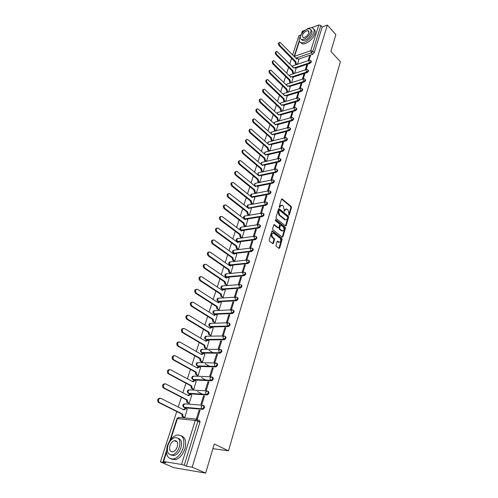 <?xml version="1.0" encoding="UTF-8"?>
<svg xmlns="http://www.w3.org/2000/svg" width="498" height="498" viewBox="0 0 498 498"><rect width="100%" height="100%" fill="white"/><g stroke="black" fill="none" stroke-linecap="round" stroke-linejoin="round"><path stroke-width="0.75" d="M288.821 215.155L289.313 214.949L291.479 207.548L291.187 206.446L282.061 198.895L281.463 199.25L279.216 206.707L279.428 207.492L280.225 206.321L282.179 205.182L282.522 205.406L283.281 206.029L284.234 209.602L284.153 211.345L284.937 210.175L286.873 209.036L287.956 209.87L288.896 213.418L288.821 215.155M176.603 441.153L176.118 441.496M275.985 245.253L276.29 246.386L278.967 248.427L279.639 248.048L282.148 239.457L281.849 238.337L272.531 231.078L271.79 231.396L269.188 240.055L269.493 241.194L272.773 243.69L273.452 243.317L274.554 239.613L274.249 238.48L272.667 237.253C271.267 234.77 271.591 233.425 273.639 233.22L279.976 238.125C281.358 240.596 281.034 241.928 279.011 242.134L277.747 241.181L277.075 241.555L275.985 245.253M327.348 25.099L335.882 34.605L330.89 51.412L340.408 61.727L228.501 450.815L214.271 444.017L205.637 473.1L192.166 467.186L327.348 25.099L322.181 27.01L320.83 25.523L312.831 51.263L311.3 52.825L295.818 58.16M285.485 225.93L286.194 225.619L288.635 217.284L288.336 216.176L279.129 208.699L278.513 209.054L275.985 217.452L276.284 218.585L285.485 225.93L288.006 217.383L287.713 216.275L278.6 208.861M285.416 228.289L282.939 236.749L282.291 237.123L272.916 229.802L272.611 228.669L273.713 225.009L274.367 224.642L278.314 227.735L278.961 227.368L279.671 224.959L279.372 223.839L275.45 220.72L275.755 219.711L285.117 227.175L285.416 228.289L284.788 228.377L282.31 236.836L282.939 236.749M197.986 420.094L199.225 420.219L199.935 422.236L197.887 421.227L184.204 465.281L181.515 464.46L163.556 461.503L165.809 462.804L160.387 461.901L173.746 467.641L205.637 473.1M300.973 34.866L298.931 35.619L292.662 54.923M291.554 58.334L289.724 63.962M288.603 67.404L286.742 73.131M285.615 76.592L283.723 82.419M282.59 85.917L280.66 91.844M279.515 95.367L277.554 101.393M276.402 104.947L274.41 111.079M273.246 114.665L271.217 120.902M270.041 124.519L267.98 130.868M266.791 134.51L264.693 140.978M263.498 144.65L261.363 151.23M260.155 154.934L257.976 161.632M256.763 165.373L254.546 172.19M253.32 175.962L251.067 182.903M249.828 186.706L247.531 193.778M246.286 197.613L243.945 204.809M242.688 208.687L240.304 216.014M239.034 219.923L236.606 227.387M235.324 231.333L232.852 238.94M231.558 242.918L229.043 250.668M227.735 254.683L225.171 262.577M223.851 266.635L221.237 274.678M219.911 278.774L217.246 286.966M215.902 291.1L213.188 299.454M211.831 303.631L209.06 312.14M207.691 316.361L204.871 325.038M203.489 329.296L200.613 338.142M199.212 342.443L196.28 351.47M194.867 355.809L191.879 365.009M190.454 369.398L187.404 378.785M185.966 383.217L182.853 392.791M181.397 397.267L178.222 407.034M176.753 411.56L160.387 461.901M192.166 467.186L186.333 466.215L184.204 465.281M322.181 27.01L314.226 52.732L312.694 54.294L298.408 59.181M301.309 34.256L302.205 31.48L305.523 29.961M311.375 27.77L318.795 24.993L320.83 25.523M306.152 69.602L307.639 64.821L306.762 65.107L307.359 65.724M294.598 73.38L296.024 68.674M286.574 85.214L286.643 84.511L287.446 83.944L303.257 78.933L304.77 74.04L303.892 74.32L304.49 74.93M291.654 82.612L293.11 77.794M300.294 88.401L301.856 83.384L300.979 83.658L301.583 84.268M288.666 91.974L290.16 87.038M297.306 98L298.906 92.865L298.022 93.132L298.638 93.736M285.634 101.461L287.165 96.407M277.479 113.942L277.498 112.878L278.407 112.274L294.299 107.73L295.912 102.476L295.028 102.731L295.644 103.335M282.565 111.085L284.134 105.906M291.199 117.615L292.88 112.218L291.99 112.473L292.612 113.065M279.453 120.846L281.059 115.542M288.081 127.631L289.799 122.103L288.908 122.346L289.543 122.944M276.29 130.737L277.94 125.309M284.918 137.79L286.68 132.132L285.777 132.368L286.425 132.954M273.091 140.778L274.778 135.213M281.706 148.099L283.511 142.31L282.609 142.528L283.256 143.113M269.841 150.956L271.572 145.26M278.45 158.557L280.293 152.631L279.39 152.842L280.05 153.421M266.542 161.284L268.316 155.451M275.145 169.171L277.031 163.101L276.129 163.3L276.788 163.879M263.199 171.766L265.017 165.79M271.79 179.934L273.726 173.727L272.817 173.92L273.489 174.493M259.028 182.542L257.914 181.621L257.348 179.299L258.113 179.137L258.68 181.465L259.794 182.386L261.668 176.28M268.403 190.809L270.364 184.515L269.455 184.696L270.134 185.262M255.605 193.268L254.472 192.353L253.905 190.018L254.671 189.863L255.244 192.203L256.37 193.118L258.269 186.924M264.967 201.852L266.959 195.459L266.044 195.633L266.729 196.193M252.909 204.012L254.82 197.725M261.475 213.063L263.498 206.577L262.577 206.732L263.274 207.286M248.595 215.198L247.438 214.302L246.859 211.93L247.631 211.799L248.209 214.171L249.367 215.068L251.316 208.687M259.06 218.006L257.005 224.586L257.933 224.442L259.981 217.856L259.06 218.006L259.763 218.554M244.929 226.347L245.8 226.291L247.767 219.811M255.493 229.447L253.407 236.127L254.329 236.002L256.414 229.31L255.493 229.447L256.202 229.989M241.293 237.733L242.165 237.683L244.157 231.109M251.864 241.069L249.747 247.855L250.675 247.736L252.791 240.945L251.864 241.069L252.586 241.605M237.596 249.286L238.474 249.255L240.497 242.576M248.185 252.866L246.031 259.763L246.964 259.657L249.112 252.76L248.185 252.866L248.913 253.401M233.848 261.02L234.726 261.002L236.78 254.217M244.443 264.855L242.258 271.852L243.192 271.765L245.377 264.755L244.443 264.855L245.184 265.378M230.039 272.935L230.916 272.929L233.002 266.038M240.646 277.031L238.424 284.14L239.364 284.065L241.58 276.95L240.646 277.031L241.393 277.548M226.167 285.043L227.051 285.043L229.167 278.04M236.787 289.4L234.533 296.627L235.467 296.565L237.72 289.332L236.787 289.4L237.54 289.911M222.239 297.331L223.123 297.35L225.27 290.234M232.865 301.969L230.574 309.314L231.514 309.264L233.805 301.913L232.865 301.969L233.63 302.473M218.242 309.824L219.132 309.856L221.311 302.622M228.881 314.742L226.553 322.206L227.493 322.175L229.821 314.705L228.881 314.742L229.653 315.24M214.19 322.511L215.08 322.555L217.29 315.209M224.828 327.721L222.463 335.31L223.409 335.297L225.775 327.696L224.828 327.721L225.613 328.213M210.069 335.403L210.959 335.465L213.206 327.995M220.714 340.918L218.305 348.631L219.257 348.631L221.66 340.912L220.714 340.918L221.51 341.398M205.879 348.507L206.776 348.588L209.054 340.993M216.524 354.333L214.078 362.171L215.03 362.189L217.477 354.339L216.524 354.333L217.333 354.8M201.622 361.828L202.518 361.922L204.834 354.196M212.273 367.966L209.783 375.94L210.741 375.978L213.225 367.997L212.273 367.966L213.088 368.433M197.289 375.368L198.192 375.473L200.538 367.624M207.946 381.835L205.413 389.946L206.371 390.002L208.899 381.885L207.946 381.835L208.774 382.29M192.888 389.131L193.797 389.255L196.175 381.269M203.545 395.941L200.968 404.189L201.933 404.264L204.504 396.01L203.545 395.941L204.385 396.389M188.418 403.131L189.321 403.268L191.736 395.144M199.069 410.29L196.449 418.681L197.413 418.774L200.028 410.377L199.069 410.29L199.922 410.726M183.868 417.361L184.777 417.523L187.217 409.256M203.744 405.64C205.008 406.754 204.728 407.987 202.898 409.331L184.758 407.825L183.413 407.015M208.189 391.316C209.453 392.405 209.166 393.613 207.324 394.945L189.265 393.794L187.914 392.972M212.553 377.229C213.829 378.299 213.53 379.488 211.675 380.802L193.697 379.993L192.34 379.159M216.848 363.384C218.124 364.43 217.825 365.6 215.951 366.895L198.055 366.416L196.698 365.576M221.087 349.764C222.345 350.804 222.04 351.955 220.16 353.225L202.337 353.063L200.98 352.217M225.264 336.374C226.497 337.414 226.179 338.547 224.299 339.773L206.558 339.922L205.195 339.07M229.373 323.196C230.58 324.242 230.244 325.356 228.37 326.545L210.704 326.993L209.347 326.134M233.413 310.235C234.595 311.281 234.247 312.383 232.373 313.535L214.787 314.269L213.43 313.41M237.39 297.48C238.548 298.532 238.187 299.615 236.307 300.73L219.693 301.701M241.3 284.937C242.433 285.983 242.059 287.047 240.185 288.137L223.87 289.338M245.153 272.58C246.261 273.607 245.881 274.659 244.026 275.736L227.885 277.181M248.938 260.423C250.021 261.425 249.647 262.458 247.811 263.529L231.807 265.204M252.667 248.458C253.731 249.436 253.351 250.45 251.534 251.515L235.56 253.345L234.01 254.223L214.109 239.986C212.048 240.08 211.687 241.281 213.032 243.59L232.896 257.703L233.5 260.137L234.72 261.002M256.339 236.675C257.379 237.627 256.999 238.629 255.206 239.687L239.438 241.791M259.95 225.071C260.971 225.999 260.597 226.988 258.817 228.04L243.155 230.35M263.504 213.648C264.513 214.551 264.133 215.528 262.371 216.574L246.815 219.083M267.009 202.393C267.992 203.277 267.619 204.236 265.876 205.276L250.413 207.977M270.458 191.307C271.429 192.172 271.049 193.118 269.325 194.152L253.961 197.034M273.856 180.388C274.809 181.228 274.429 182.162 272.723 183.196L257.447 186.252M277.205 169.631L277.205 169.625C278.139 170.447 277.76 171.374 276.073 172.395L260.884 175.626M280.499 159.011L280.517 159.03C281.42 159.839 281.034 160.748 279.366 161.757L264.27 165.155M283.742 148.553L283.779 148.585C284.651 149.381 284.265 150.278 282.621 151.274L267.6 154.834M286.941 138.245L286.991 138.288C287.832 139.079 287.446 139.963 285.821 140.946L270.887 144.657M290.097 128.086L290.16 128.142C290.969 128.92 290.577 129.791 288.977 130.762L274.124 134.622M293.204 118.07L293.285 118.144C294.063 118.904 293.664 119.769 292.089 120.728L277.311 124.73M296.266 108.191L296.36 108.284C297.113 109.031 296.715 109.884 295.158 110.83L280.455 114.976M299.286 98.455L299.391 98.56C300.12 99.301 299.715 100.142 298.184 101.075L283.555 105.358M302.267 88.856L302.379 88.974C303.083 89.702 302.678 90.53 301.166 91.458L286.611 95.865M305.199 79.387L305.33 79.518C306.009 80.24 305.598 81.056 304.11 81.971L289.618 86.509M308.1 70.05L308.237 70.193C308.891 70.909 308.48 71.712 307.011 72.621L292.594 77.277M310.951 60.843L311.107 60.999C311.729 61.702 311.318 62.499 309.868 63.395L295.519 68.17M228.501 450.815L212.889 448.673M309.021 60.395L310.472 55.726L309.6 56.025L310.186 56.641M297.505 64.267L298.893 59.679M309.6 56.025L308.144 60.688M184.26 407.576L184.758 407.825M188.73 393.513L189.265 393.794M193.124 379.681L193.697 379.993M197.451 366.08L198.055 366.416M201.709 352.696L202.337 353.063M205.898 339.53L206.558 339.922M210.019 326.576L210.704 326.993M214.084 313.827L214.787 314.269M218.087 301.296L218.672 301.744M222.033 288.965L222.469 289.394M225.924 276.832L226.273 277.23M229.746 264.88L230.045 265.253M233.518 253.121L233.767 253.47M237.229 241.53L237.446 241.86M240.889 230.12L241.076 230.431M265.876 205.276L265.291 204.809L248.191 208.089M252.2 196.797L251.577 197.015M186.333 466.215L199.935 422.236M306.762 65.107L305.274 69.888M303.892 74.32L302.361 79.213M300.979 83.658L299.41 88.675M298.022 93.132L296.422 98.268M295.028 102.731L293.384 107.991M291.99 112.473L290.309 117.858M288.908 122.346L287.184 127.868M285.777 132.368L284.016 138.014M282.609 142.528L280.804 148.317M279.39 152.842L277.542 158.762M276.129 163.3L274.236 169.37M272.817 173.92L270.881 180.114M269.455 184.696L267.488 190.983M266.044 195.633L264.052 202.014M262.577 206.732L260.554 213.212M285.815 209.004L284.314 210.281L284.937 210.175M284.034 211.214L284.314 210.281M281.102 205.151L279.596 206.427L280.225 206.321M279.316 207.367L279.596 206.427M288.703 215.012L290.857 207.647L290.564 206.546L281.538 199.069M287.707 217.489L287.502 216.711L279.502 210.212L278.992 210.417L278.687 211.445L279.646 215.043L285.435 219.662C286.344 220.029 286.997 219.643 287.408 218.51L287.707 217.489M279.104 210.218L278.37 210.517L278.992 210.417M285.877 219.805L284.507 219.562L279.017 215.142L278.058 211.544L278.37 210.517M274.448 224.698L273.819 224.791L277.604 227.773L278.226 227.679L277.604 227.773M275.245 219.904L284.489 227.262L285.117 227.175M282.117 230.742L282.329 230.885C284.296 230.661 284.601 229.341 283.244 226.914L281.028 225.164L280.393 225.532L279.677 227.935L279.976 229.061L282.117 230.742L281.488 230.829L282.665 231.01M280.555 225.233L279.764 225.625L280.393 225.532M281.488 230.829L279.347 229.148L279.048 228.022L279.764 225.625M284.788 228.377L284.489 227.262M279.366 242.265L278.201 242.09L277.193 241.318L277.809 241.225M272.636 233.17C270.881 233.836 270.682 235.23 272.039 237.341L272.667 237.253M272.699 243.647L273.925 239.694L273.62 238.561L272.039 237.341M278.886 248.371L281.519 239.544L281.221 238.418L271.902 231.165L272.531 231.078M296.192 64.709L295.588 64.099L295.053 62.02L295.818 61.684L296.329 63.85L296.933 64.46M298.949 59.741L297.424 58.409L296.671 59.032L280.05 42.305C278.911 42.71 278.843 43.737 279.845 45.368L295.818 61.684M295.084 61.933L279.104 45.642C278.102 44.005 278.17 42.984 279.316 42.579L279.422 42.535M296.347 58.702L296.895 58.59M293.316 73.797L292.687 73.162L292.145 71.071L292.911 70.741L293.422 72.92L294.057 73.555M296.08 68.736L294.555 67.417L293.77 68.058L277.006 51.412C275.824 51.811 275.749 52.844 276.764 54.5L292.911 70.741M292.17 70.984L276.023 54.768C275.008 53.112 275.083 52.078 276.266 51.674L276.34 51.649M293.434 67.716L294.007 67.603M290.402 83.004L289.736 82.351L289.195 80.246L289.967 79.923L290.483 82.114L291.149 82.774M293.166 77.856L291.647 76.549L290.838 77.202L273.912 60.644C272.699 61.036 272.605 62.076 273.645 63.763L289.967 79.923M289.22 80.159L272.904 64.018C271.864 62.337 271.958 61.298 273.172 60.905L273.221 60.887M290.49 76.854L291.075 76.736M300.854 35.097L299.541 37.829C298.769 40.456 299.31 42.056 301.159 42.629C304.714 43.762 312.371 37.717 313.796 32.594C314.518 30.029 313.995 28.461 312.221 27.888C310.727 27.539 308.891 28.019 306.712 29.314M300.562 42.417L302.274 43.805C305.834 44.945 313.485 38.912 314.904 33.789C315.551 31.555 315.209 30.061 313.883 29.295M310.877 30.023C311.972 30.521 312.265 31.623 311.773 33.335C309.501 37.997 306.469 40.406 302.672 40.556L301.377 39.386M300.487 36.024C299.933 37.91 300.319 39.056 301.645 39.467C305.442 39.311 308.474 36.902 310.752 32.233C311.281 30.384 310.901 29.251 309.619 28.84C305.816 28.965 302.772 31.362 300.487 36.024M308.909 32.918L308.175 30.72C305.728 30.808 303.768 32.351 302.292 35.358L303.033 37.568C305.479 37.475 307.44 35.918 308.909 32.918M167.353 445.81C165.305 454.954 167.465 459.324 173.833 458.932C178.023 457.432 181.135 453.809 183.183 448.057C185.088 439.024 182.971 434.692 176.821 435.059C172.619 436.46 169.463 440.045 167.353 445.81M171.007 459.056L175.557 459.685C179.747 458.197 182.853 454.581 184.889 448.835C186.644 441.807 185.449 437.462 181.291 435.8M178.153 438.284C181.303 439.367 182.224 442.517 180.923 447.733C179.442 451.879 177.195 454.487 174.182 455.552L170.752 454.973M167.957 445.411C166.488 451.991 168.031 455.135 172.594 454.848C175.613 453.778 177.861 451.163 179.348 447.017C180.743 440.493 179.218 437.375 174.773 437.642C171.748 438.663 169.476 441.253 167.957 445.411M177.294 446.725C178.203 442.517 177.22 440.506 174.337 440.68C172.389 441.34 170.926 443.015 169.955 445.691C169.015 449.924 170.011 451.947 172.937 451.767C174.879 451.082 176.336 449.401 177.294 446.725M176.946 441.521L176.585 441.714M287.452 92.342L286.755 91.663L286.201 89.553L286.979 89.229L287.495 91.433L288.199 92.118M290.222 87.094L288.709 85.805L287.863 86.471L270.781 70.006C269.524 70.392 269.424 71.438 270.476 73.15L286.979 89.229M286.232 89.459L269.735 73.405C268.683 71.693 268.783 70.648 270.041 70.262L270.053 70.255M287.495 86.117L288.105 85.998M284.464 101.81L283.723 101.106L283.2 98.89L283.947 98.666L284.47 100.882L285.211 101.586M287.228 96.469L285.721 95.193L284.844 95.871L267.607 79.499C266.312 79.879 266.2 80.937 267.27 82.674L283.947 98.666M283.2 98.89L266.523 82.917C265.453 81.193 265.565 80.134 266.853 79.742M284.47 95.51L285.093 95.386M281.432 111.409L280.654 110.681L280.094 108.545L280.878 108.234L281.407 110.463L282.179 111.197M284.196 105.968L282.696 104.711L281.787 105.402L264.388 89.13C263.05 89.497 262.925 90.568 264.015 92.335L280.878 108.234M280.125 108.452L263.261 92.572C262.185 90.835 262.297 89.764 263.61 89.366M281.395 105.028L282.042 104.904M278.363 121.145L277.542 120.392L276.981 118.244L277.76 117.939L278.295 120.18L279.11 120.939M281.121 115.598L279.633 114.359L278.681 115.063L261.126 98.903C259.744 99.258 259.607 100.335 260.709 102.134L277.76 117.939M277.006 118.151L259.962 102.358C258.86 100.608 258.985 99.532 260.323 99.121M278.282 114.689L278.948 114.552M275.251 131.018L274.386 130.233L273.85 127.98L274.603 127.781L275.145 130.034L276.004 130.818M278.009 125.365L276.527 124.145L275.537 124.861L257.815 108.813C256.389 109.155 256.24 110.239 257.36 112.069L274.603 127.781M273.85 127.98L256.607 112.293C255.499 110.531 255.623 109.442 256.987 109.018M275.12 124.481L275.811 124.338M272.095 141.027L271.186 140.218L270.644 137.952L271.398 137.759L271.945 140.025L272.848 140.834M274.846 135.275L273.371 134.068L272.35 134.802L254.459 118.866C252.984 119.196 252.822 120.292 253.961 122.153L271.398 137.759M270.644 137.952L253.208 122.365C252.081 120.591 252.218 119.489 253.607 119.059M271.92 134.416L272.624 134.267M268.895 151.187L267.936 150.346L267.358 148.161L268.148 147.881L268.696 150.166L269.655 151M271.64 145.323L270.177 144.134L269.113 144.881L251.054 129.069C249.535 129.38 249.355 130.488 250.513 132.387L268.148 147.881M267.389 148.068L249.753 132.593C248.614 130.806 248.757 129.685 250.177 129.243M268.671 144.488L269.406 144.32M265.658 161.489L264.643 160.624L264.058 158.426L264.855 158.146L265.409 160.449L266.418 161.315M268.385 155.513L266.94 154.349L265.832 155.108L247.599 139.421C246.031 139.72 245.838 140.834 247.014 142.764L264.855 158.146M264.089 158.327L246.255 142.963C245.097 141.164 245.246 140.038 246.697 139.583M265.378 154.71L266.15 154.517M262.371 171.947L261.307 171.044L260.715 168.834L261.506 168.567L262.066 170.876L263.137 171.779M265.085 165.853L263.654 164.707L262.502 165.479L244.095 149.929C242.476 150.209 242.265 151.336 243.466 153.303L261.506 168.567M260.747 168.735L242.7 153.49C241.53 151.678 241.686 150.539 243.167 150.072M262.035 165.081L262.838 164.863M261.736 176.342L260.317 175.221L259.122 176.006L240.54 160.593C238.872 160.854 238.642 161.993 239.862 163.998L258.113 179.137M257.348 179.299L239.096 164.178C237.907 162.348 238.069 161.196 239.588 160.717M258.643 175.607L259.489 175.358M258.344 186.987L256.937 185.885L255.692 186.688L236.936 171.418C235.212 171.661 234.969 172.806 236.201 174.854L254.671 189.863M253.905 190.018L235.43 175.022C234.228 173.173 234.402 172.009 235.952 171.524M255.2 186.283L256.084 186.009M252.125 204.149L250.98 203.246L250.376 200.999L251.179 200.75L251.751 203.103L252.897 204.012M254.895 197.787L253.501 196.716L252.212 197.525L233.269 182.411C231.495 182.635 231.234 183.787 232.485 185.872L251.179 200.75M250.407 200.893L231.713 186.034C230.493 184.167 230.68 182.99 232.261 182.498M251.708 197.121L252.629 196.816M251.397 208.749L250.021 207.703L248.683 208.525L229.553 193.573C227.723 193.772 227.443 194.936 228.713 197.059L247.631 211.799M246.859 211.93L227.941 197.214C226.702 195.328 226.895 194.139 228.52 193.635M248.166 208.12L249.131 207.791M245.016 226.409L243.839 225.519L243.223 223.247L244.032 223.017L244.618 225.401L245.788 226.291M247.848 219.873L246.485 218.852L245.097 219.693L225.781 204.908C223.895 205.083 223.596 206.253 224.884 208.425L244.032 223.017M243.254 223.141L224.112 208.562C222.855 206.664 223.06 205.456 224.723 204.946M244.568 219.288L245.576 218.921M241.381 237.795L240.185 236.911L239.563 234.626L240.378 234.402L240.964 236.805L242.159 237.689M244.244 231.172L242.9 230.176L241.462 231.028L221.952 216.418C220.004 216.568 219.686 217.751 220.994 219.96L240.378 234.402M239.6 234.514L220.216 220.091C218.946 218.174 219.157 216.954 220.863 216.431M240.914 230.624L241.966 230.225M237.689 249.349L236.482 248.477L235.847 246.18L236.662 245.962L237.26 248.378L238.467 249.255M240.584 242.638L239.258 241.673L237.764 242.538L218.056 228.109C216.057 228.233 215.721 229.422 217.041 231.682L236.662 245.962M235.884 246.068L216.269 231.8C214.974 229.858 215.198 228.626 216.947 228.096M237.21 242.128L238.305 241.698M233.936 261.083L232.715 260.217L232.08 257.908L232.896 257.703M236.867 254.279L235.654 253.407M232.112 257.796L212.254 243.696C210.94 241.729 211.177 240.484 212.97 239.949M233.444 253.818L234.589 253.351M230.132 273.004L228.893 272.145L228.283 269.704L229.068 269.63L229.678 272.07L230.916 272.929M233.095 266.1L231.807 265.197L230.207 266.094L210.094 252.05C207.977 252.119 207.598 253.333 208.955 255.679L229.068 269.63M228.283 269.704L208.17 255.779C206.844 253.787 207.093 252.523 208.93 251.988M229.622 265.689L230.817 265.185M225.793 284.196L225.009 284.258L224.355 281.918L225.183 281.737L225.793 284.196L227.051 285.043M229.267 278.108L227.991 277.237L226.335 278.145L206.01 264.307C203.838 264.351 203.439 265.571 204.815 267.974L225.183 281.737M224.399 281.8L204.031 268.055C202.68 266.044 202.947 264.762 204.827 264.22M225.743 277.741L226.982 277.199M221.853 296.515L221.037 296.547L220.409 294.212L221.23 294.038L221.828 296.497L223.123 297.35M225.37 290.303L224.106 289.463L222.407 290.39L201.852 276.757C199.642 276.776 199.219 278.002 200.576 280.442L221.23 294.038M220.446 294.088L199.791 280.511C198.453 278.463 198.746 277.174 200.663 276.645M221.803 289.992L223.092 289.406M217.844 309.028L216.997 309.021L216.393 306.693L217.221 306.531L217.788 308.984L219.132 309.849M221.417 302.691L220.141 301.863L218.41 302.828L197.594 289.388C195.384 289.413 194.936 290.651 196.249 293.104L217.221 306.531M216.431 306.575L195.465 293.16C194.158 291.075 194.481 289.78 196.424 289.276M217.794 302.429L219.145 301.8M213.779 321.739L212.889 321.702L212.316 319.38L213.144 319.23L213.679 321.677L215.08 322.548M217.402 315.278L216.107 314.462L214.352 315.464L193.268 302.224C191.051 302.261 190.578 303.506 191.861 305.971L213.144 319.23M212.353 319.262L191.07 306.015C189.8 303.886 190.149 302.591 192.122 302.118M213.729 315.072L215.13 314.4M209.639 334.662L208.718 334.581L208.17 332.272L209.004 332.135L209.509 334.569L210.965 335.453M213.325 328.07L212.011 327.261L210.231 328.307L188.867 315.278C186.644 315.321 186.152 316.579 187.391 319.05L209.004 332.135M208.208 332.147L186.601 319.081C185.368 316.915 185.754 315.614 187.752 315.166M209.596 327.921L211.052 327.198M206.004 348.581L204.479 347.672L203.999 345.251L204.796 345.251L205.276 347.672L206.776 348.575M209.172 341.062L207.847 340.271L206.041 341.36L184.397 328.549C182.168 328.599 181.658 329.869 182.853 332.353L204.796 345.251M213.194 352.777L208.967 350.312M203.999 345.251L182.063 332.365C180.861 330.162 181.278 328.848 183.314 328.437M205.394 340.974L206.913 340.209M201.752 361.903L200.165 360.975L199.717 358.566L200.513 358.579L200.968 360.994L202.524 361.903M204.958 354.271L203.614 353.493L201.783 354.626L179.846 342.039C177.618 342.101 177.083 343.383 178.234 345.88L200.513 358.579M209.658 366.372L205.132 363.814M199.717 358.566L177.444 345.88C176.286 343.626 176.734 342.307 178.794 341.927M201.124 354.246L202.705 353.431M197.432 375.442L195.789 374.502L195.365 372.099L196.168 372.13L196.586 374.533L198.198 375.455M200.675 367.698L199.312 366.939L197.457 368.109L175.221 355.759C172.993 355.833 172.433 357.122 173.541 359.637L196.168 372.13M206.172 380.223L201.31 377.565M195.365 372.099L172.75 359.618C171.629 357.321 172.115 355.995 174.207 355.653M196.785 367.736L198.428 366.87M193.043 389.212L191.332 388.253L190.939 385.863L191.742 385.906L192.135 388.303L193.803 389.237M196.318 381.35L194.936 380.603L193.056 381.817L170.515 369.715C168.28 369.802 167.702 371.103 168.772 373.625L191.742 385.906M202.779 394.354L197.507 391.571M190.939 385.863L167.975 373.593C166.892 371.247 167.415 369.921 169.538 369.609M192.371 381.449L194.083 380.534M188.58 403.212L186.806 402.241L186.445 399.857L187.248 399.913L187.609 402.303L189.327 403.249M191.892 395.225L190.491 394.497L188.58 395.761L165.734 383.914C163.493 384.014 162.89 385.328 163.917 387.861L187.248 399.913M199.511 408.79L199.019 408.534M186.445 399.857L163.12 387.811C162.08 385.415 162.641 384.083 164.788 383.809M187.883 395.4L189.663 394.428M184.042 417.449L182.206 416.465L181.87 414.087L182.673 414.162L183.009 416.54L184.783 417.498M200.053 421.233L199.766 422.155M187.385 409.337L185.966 408.621L184.03 409.935L160.86 398.356C158.619 398.468 157.991 399.801 158.98 402.34L182.673 414.162M181.87 414.087L158.177 402.278C157.187 399.832 157.779 398.487 159.964 398.251M183.32 409.58L185.181 408.559M288.722 215.043L289.313 214.949M279.334 207.392L279.932 207.293M284.053 211.239L284.651 211.146M181.515 464.46L195.266 420.437L177.413 418.619L179.33 417.417L196.436 419.129M178.309 417.455L176.933 418.687L177.413 418.619L170.646 439.566M166.481 452.445L163.556 461.503M312.694 54.294L311.3 52.825L310.758 50.715L318.795 24.993M299.423 41.185L294.517 56.361L310.758 50.715L312.831 51.263L314.226 52.732M302.716 31.013L301.993 33.242M202.593 409.356L184.048 407.464L183.332 404.999L185.212 403.841L202.225 405.21M207.056 394.964L206.346 394.59L188.561 393.426L187.852 390.974L189.707 389.859L206.614 390.886M211.438 380.821L210.741 380.435L193 379.613L192.303 377.179L194.127 376.108L210.934 376.805M215.752 366.914L215.068 366.522L197.364 366.03L196.673 363.608L198.472 362.588L215.18 362.967M219.992 353.238L219.313 352.839L201.659 352.671L200.974 350.262L202.754 349.279L219.363 349.359M224.162 339.785L223.496 339.381L205.886 339.524L205.207 337.134L206.963 336.187L223.478 335.976M228.271 326.557L227.605 326.14L210.044 326.588L209.372 324.21L211.102 323.308L227.524 322.816M232.305 313.541L231.651 313.118L214.14 313.865L213.474 311.499L215.173 310.628L231.514 309.868M236.276 300.736L235.629 300.306L218.168 301.334L217.452 300.885M218.79 301.738L218.124 301.309L217.508 298.981L219.188 298.153L235.442 297.132M222.656 289.35L222.127 289.002L239.55 287.701L238.884 285.31L240.534 284.501C241.829 285.441 241.493 286.512 239.55 287.701L240.185 288.137L239.544 287.701L222.127 289.002L221.405 288.56M244.026 275.736L243.398 275.294L226.03 276.863L225.301 276.421M225.924 273.763C224.449 274.778 224.48 275.811 226.005 276.863L226.453 277.168L225.389 274.535L226.982 273.751L243.149 272.232M247.811 263.529L247.189 263.087L229.821 264.911L229.136 264.475M230.244 265.166L229.236 262.595L230.779 261.824L246.933 260.062M251.534 251.515L250.924 251.067L233.655 253.133L232.915 252.71M233.973 253.358L233.027 250.836L234.514 250.077C232.236 250.482 231.919 251.502 233.574 253.14L233.917 253.382M255.206 239.687L254.596 239.233L237.384 241.542L236.637 241.125M237.646 241.735L236.762 239.258L238.193 238.511L254.316 236.289M258.817 228.04L258.219 227.58L241.057 230.126L240.304 229.715M241.269 230.288L240.434 227.854L241.823 227.119C239.65 227.555 239.351 228.557 240.92 230.138L241.188 230.337M262.371 216.574L261.78 216.107L244.667 218.877L243.914 218.473M244.848 219.014L244.057 216.624L245.39 215.895L261.481 213.231M248.371 207.909L247.624 205.556L248.913 204.84L264.986 201.964M269.325 194.152L268.746 193.678L253.021 196.642M252.972 196.648L252.256 196.785M251.851 196.971L251.141 194.65L252.38 193.952L268.434 190.865M272.723 183.196L272.151 182.716L256.7 185.822M255.443 186.078L255.032 186.146M255.287 186.196L254.603 183.905L255.798 183.214L271.833 179.934M276.073 172.395L275.506 171.916L260.199 175.184M258.667 175.576L258.014 173.316L259.165 172.638L275.182 169.164M279.366 161.757L278.812 161.271L263.629 164.701M282.621 151.274L282.067 150.788L266.99 154.368M285.821 140.946L285.279 140.448L270.296 144.183M288.977 130.762L288.442 130.264L273.551 134.149M292.089 120.728L291.56 120.223L276.751 124.251M295.158 110.83L294.635 110.326L279.907 114.49M298.184 101.075L297.667 100.571L283.02 104.866M301.166 91.458L300.655 90.947L286.082 95.373M304.11 81.971L303.599 81.46L289.101 86.011M307.011 72.621L306.507 72.104L292.083 76.773M309.868 63.395L309.37 62.873L295.015 67.666M310.609 60.482C311.231 61.179 310.82 61.976 309.37 62.873L308.828 60.756L309.569 60.208L310.609 60.482M292.463 66.732L293.278 65.692L309.034 60.389M307.733 69.676C308.387 70.392 307.976 71.195 306.507 72.104L305.959 69.975L306.724 69.415L307.733 69.676M304.82 79.008C305.498 79.724 305.087 80.545 303.599 81.46L303.045 79.319L303.848 78.746L304.82 79.008M301.869 88.463C302.566 89.192 302.161 90.02 300.655 90.947L300.095 88.793L300.929 88.208L301.869 88.463M298.875 98.05C299.597 98.791 299.198 99.631 297.667 100.571L297.101 98.405L297.966 97.807L298.875 98.05M295.837 107.773C296.59 108.527 296.186 109.379 294.635 110.326L294.069 108.153L294.965 107.543L295.837 107.773M292.749 117.64C293.534 118.406 293.135 119.265 291.56 120.223L290.988 118.038L291.928 117.416L292.749 117.64M289.624 127.644C290.434 128.422 290.041 129.293 288.442 130.264L287.863 128.061L288.84 127.426L289.624 127.644M286.45 137.797C287.29 138.581 286.898 139.465 285.279 140.448L284.694 138.239L285.709 137.591L286.45 137.797M283.231 148.093C284.097 148.89 283.711 149.786 282.067 150.788L281.482 148.56L282.534 147.9L283.231 148.093M279.963 158.545C280.866 159.348 280.48 160.263 278.812 161.271L278.22 159.03L279.316 158.358L279.963 158.545M276.645 169.146C277.579 169.967 277.199 170.889 275.506 171.916L274.908 169.662L276.048 168.978L276.645 169.146M273.278 179.909C274.242 180.737 273.869 181.677 272.151 182.716L271.547 180.45L273.278 179.909M269.86 190.834C270.856 191.674 270.489 192.62 268.746 193.678L268.136 191.4L269.86 190.834M251.745 197.071L251.415 196.884M266.393 201.92C267.426 202.773 267.059 203.738 265.291 204.809L264.675 202.512L266.393 201.92M248.278 207.99L247.469 207.405M262.869 213.181C263.934 214.047 263.573 215.018 261.78 216.107L261.157 213.798L262.869 213.181M259.29 224.61C260.392 225.488 260.037 226.478 258.219 227.58L257.591 225.258L259.29 224.61M255.661 236.214C256.794 237.11 256.439 238.112 254.596 239.233L253.968 236.899L255.661 236.214M251.969 248.004C253.14 248.907 252.791 249.928 250.924 251.067L250.282 248.714L251.969 248.004M248.222 259.981C249.43 260.896 249.087 261.929 247.189 263.087L246.547 260.722L248.222 259.981M244.412 272.145C245.657 273.072 245.321 274.124 243.398 275.294L242.744 272.916L244.412 272.145M236.637 297.057C237.926 298.009 237.602 299.093 235.666 300.306L234.963 297.904L236.637 297.057M232.678 309.812C233.96 310.789 233.643 311.885 231.719 313.111L230.979 310.696L232.678 309.812M228.65 322.785C229.933 323.775 229.622 324.889 227.711 326.134L226.926 323.706L228.65 322.785M224.554 335.963C225.837 336.972 225.526 338.105 223.627 339.368L222.811 336.928L224.554 335.963M220.396 349.366C221.672 350.393 221.367 351.544 219.481 352.821L218.622 350.368L220.396 349.366M216.163 362.992C217.439 364.038 217.14 365.208 215.267 366.503L214.856 366.366L214.364 364.038L216.163 362.992M211.862 376.843C213.132 377.914 212.839 379.103 210.978 380.416L210.498 380.254L210.031 377.938L211.862 376.843M207.479 390.936C208.749 392.026 208.463 393.239 206.614 394.572L206.066 394.385L205.63 392.075L207.479 390.936M203.028 405.272C204.292 406.387 204.012 407.619 202.176 408.97L201.559 408.752L201.148 406.461L203.028 405.272M289.537 75.908L290.384 74.756L306.164 69.596M283.58 94.651L283.636 93.842L284.476 93.257L300.313 88.395M280.548 104.225L280.586 103.291L281.463 102.7L297.325 97.994M274.379 123.797L274.367 122.601L275.307 121.985L291.224 117.609M271.242 133.806L271.186 132.456L272.169 131.827L288.105 127.619M268.08 143.972L267.968 142.453L268.988 141.812L284.949 137.784M264.899 154.299L264.693 152.593L265.758 151.94L281.737 148.093M261.736 164.832L261.382 162.883L262.483 162.217L278.488 158.551M222.04 285.858C220.533 286.892 220.564 287.937 222.127 288.996L221.479 286.661L223.129 285.864L239.314 284.595M197.183 419.204L197.887 421.227L195.266 420.437L197.183 419.204M294.449 56.76L294.517 56.361L294.218 56.523M281.557 199.082L282.179 198.97M290.564 206.546L291.187 206.446M290.857 207.647L291.479 207.548M278.612 208.867L279.235 208.762M287.713 216.275L288.336 216.176M288.006 217.383L288.635 217.284M285.566 225.712L286.194 225.619M278.058 211.544L278.687 211.445M279.017 215.142L279.646 215.043M284.507 219.562L285.136 219.469M275.307 219.786L275.755 219.711M279.048 228.022L279.677 227.935M279.347 229.148L279.976 229.061M278.201 242.09L278.83 242.016M273.62 238.561L274.249 238.48M273.925 239.694L274.554 239.613M272.823 243.398L273.452 243.317M281.221 238.418L281.849 238.337M281.519 239.544L282.148 239.457M279.011 248.122L279.639 248.048M295.053 62.02L295.793 61.771M295.588 64.099L296.329 63.85M279.104 45.642L279.845 45.368M292.145 71.071L292.88 70.828M292.687 73.162L293.422 72.92M276.023 54.768L276.764 54.5M289.195 80.246L289.936 80.01M289.736 82.351L290.483 82.114M272.904 64.018L273.645 63.763M286.201 89.553L286.948 89.323M286.755 91.663L287.495 91.433M269.735 73.405L270.476 73.15M283.169 98.984L283.916 98.76M283.723 101.106L284.47 100.882M266.523 82.917L267.27 82.674M280.094 108.545L280.847 108.327M280.654 110.681L281.407 110.463M263.261 92.572L264.015 92.335M276.981 118.244L277.728 118.032M277.542 120.392L278.295 120.18M259.962 102.358L260.709 102.134M273.819 128.073L274.572 127.874M274.386 130.233L275.145 130.034M256.607 112.293L257.36 112.069M270.613 138.046L271.366 137.853M271.186 140.218L271.945 140.025M253.208 122.365L253.961 122.153M267.358 148.161L268.117 147.981M267.936 150.346L268.696 150.166M249.753 132.593L250.513 132.387M264.058 158.426L264.824 158.246M264.643 160.624L265.409 160.449M246.255 142.963L247.014 142.764M260.715 168.834L261.475 168.666M261.307 171.044L262.066 170.876M242.7 153.49L243.466 153.303M257.317 179.398L258.082 179.243M257.914 181.621L258.68 181.465M239.096 164.178L239.862 163.998M253.868 190.118L254.64 189.968M254.472 192.353L255.244 192.203M235.43 175.022L236.201 174.854M250.376 200.999L251.141 200.856M250.98 203.246L251.751 203.103M231.713 186.034L232.485 185.872M246.821 212.042L247.599 211.905M247.438 214.302L248.209 214.171M227.941 197.214L228.713 197.059M243.223 223.247L243.995 223.123M243.839 225.519L244.618 225.401M224.112 208.562L224.884 208.425M239.563 234.626L240.341 234.514M240.185 236.911L240.964 236.805M220.216 220.091L220.994 219.96M235.847 246.18L236.631 246.074M236.482 248.477L237.26 248.378M216.269 231.8L217.041 231.682M232.08 257.908L232.859 257.821M232.715 260.217L233.5 260.137M212.254 243.696L213.032 243.59M228.246 269.823L229.03 269.742M228.893 272.145L229.678 272.07M208.17 255.779L208.955 255.679M224.355 281.918L225.146 281.856M204.031 268.055L204.815 267.974M220.409 294.212L221.193 294.156M199.816 280.53L200.601 280.461M216.393 306.693L217.184 306.656M195.54 293.21L196.324 293.154M212.316 319.38L213.107 319.355M191.188 306.096L191.979 306.052M208.17 332.272L208.967 332.259M186.762 319.193L187.553 319.168M203.956 345.375L204.753 345.375M204.641 347.791L205.437 347.791M182.268 332.515L183.059 332.502M199.679 358.691L200.476 358.709M200.37 361.118L201.167 361.137M177.699 346.06L178.489 346.06M195.322 372.23L196.125 372.261M196.025 374.67L196.822 374.701M173.049 359.836L173.846 359.849M190.902 385.994L191.699 386.037M191.606 388.452L192.409 388.502M192.776 381.673L193.1 381.686M168.318 373.849L169.115 373.88M186.401 399.994L187.204 400.05M187.111 402.465L187.92 402.527M188.275 395.599L188.624 395.624M163.506 388.098L164.303 388.147M181.826 414.224L182.629 414.305M182.548 416.714L183.351 416.795M183.687 409.767L184.073 409.798M158.613 402.602L159.41 402.664M292.793 65.823L292.145 66.415M244.755 219.083L244.512 218.89C243.173 217.875 243.167 216.904 244.493 215.97M237.577 241.773L237.278 241.549C235.865 240.522 235.853 239.526 237.229 238.561M230.207 265.179L229.821 264.911C228.333 263.872 228.308 262.851 229.752 261.848M236.307 300.73L235.591 300.282L218.124 301.309C216.586 300.219 216.574 299.167 218.093 298.146M232.373 313.535L231.576 313.068L214.065 313.815C212.54 312.694 212.546 311.636 214.084 310.634M228.37 326.545L227.499 326.065L209.938 326.514C208.438 325.368 208.463 324.298 210.013 323.314M224.299 339.773L223.353 339.275L205.742 339.424C204.261 338.248 204.305 337.171 205.879 336.2M220.16 353.225L219.139 352.709L201.485 352.547C200.022 351.333 200.084 350.25 201.678 349.297M215.951 366.895L214.856 366.366L197.152 365.881C195.714 364.636 195.795 363.546 197.407 362.606M211.675 380.802L210.498 380.254L192.751 379.439C191.332 378.163 191.437 377.061 193.075 376.139M207.324 394.945L206.066 394.385L188.281 393.221C186.875 391.907 187.005 390.799 188.661 389.89M202.898 409.331L201.559 408.752L183.731 407.233C182.349 405.889 182.498 404.768 184.179 403.878M289.873 74.887L289.182 75.553M286.916 84.075L286.182 84.828M283.916 93.387L283.138 94.228M280.878 102.831L280.063 103.765M277.803 112.405L276.95 113.444M274.678 122.11L273.794 123.267M271.51 131.951L270.607 133.234M268.298 141.93L267.389 143.356M265.042 152.058L264.133 153.633M261.743 162.323L260.852 164.079M258.387 172.744L257.553 174.692M254.988 183.314L254.26 185.511M251.54 194.039C250.264 194.942 250.264 195.895 251.534 196.897M248.041 204.921C246.74 205.842 246.74 206.807 248.048 207.815M241.823 227.119L257.927 224.673M234.514 250.077L250.65 248.085M176.933 418.687L169.799 440.736M166.438 451.138L163.083 461.503M299.254 40.606L294.131 56.436M281.613 198.976L282.061 198.895M278.668 208.774L279.129 208.699M284.806 219.761L285.435 219.662M273.881 224.716L274.367 224.642M277.685 227.823L278.314 227.735M275.357 219.724L275.693 219.674M281.7 230.972L282.329 230.885M277.255 241.244L277.747 241.181M278.382 242.209L279.011 242.134M271.958 231.097L272.456 231.028M301.159 42.629L302.274 43.805M302.672 40.556L301.645 39.467M309.034 31.648L308.175 30.72M173.833 458.932L175.557 459.685M174.182 455.552L172.594 454.848M177.251 442.019L174.337 440.68M221.037 296.547L221.828 296.497M199.791 280.511L200.576 280.442M216.997 309.021L217.788 308.984M195.465 293.16L196.249 293.104M212.889 321.702L213.679 321.677M191.07 306.015L191.861 305.971M208.718 334.581L209.509 334.569M186.601 319.081L187.391 319.05M204.479 347.672L205.276 347.672M182.063 332.365L182.853 332.353M200.165 360.975L200.968 360.994M177.444 345.88L178.234 345.88M195.789 374.502L196.586 374.533M172.75 359.618L173.541 359.637M191.332 388.253L192.135 388.303M167.975 373.593L168.772 373.625M186.806 402.241L187.609 402.303M163.12 387.811L163.917 387.861M182.206 416.465L183.009 416.54M158.177 402.278L158.98 402.34"/></g></svg>
